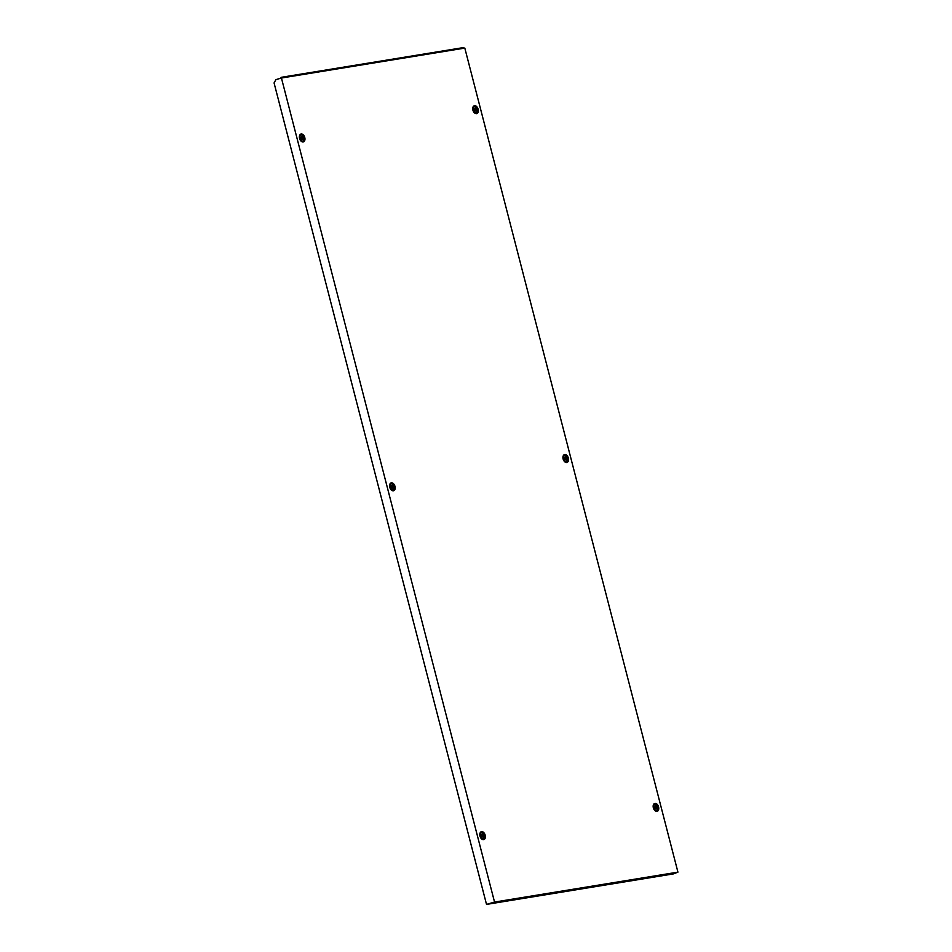 <?xml version="1.0" encoding="UTF-8"?>
<svg xmlns="http://www.w3.org/2000/svg" width="952" height="952" viewBox="0 0 952 952"><rect width="100%" height="100%" fill="white"/><g stroke="black" fill="none" stroke-linecap="round" stroke-linejoin="round"><path stroke-width="1.43" d="M656.499 805.916C655.25 806.13 655.143 807.022 656.19 808.581C657.451 808.355 657.546 807.474 656.499 805.916L655.571 806.047M657.439 807.07A1.714 1.095 -108.1 0 1 656.773 808.902A1.714 1.095 -108.1 0 1 655.262 807.427A1.714 1.095 -108.1 0 1 655.916 805.594A1.714 1.095 -108.1 0 1 657.439 807.07M657.999 807.046A3.213 2.047 -108.1 0 1 656.951 810.426A3.213 2.047 -108.1 0 1 653.917 807.701A3.213 2.047 -108.1 0 1 654.952 804.321A3.213 2.047 -108.1 0 1 657.999 807.046M656.951 810.426L655.785 810.807A3.213 2.047 -108.1 0 1 655.297 810.878M653.358 804.94A3.213 2.047 -108.1 0 1 653.786 804.702L654.952 804.321M656.19 808.581L657.118 808.438M655.999 808.641C657.249 808.427 657.356 807.534 656.297 805.975M389.761 487.245A4.117 2.63 -108.1 0 1 390.189 483.58A4.117 2.63 -108.1 0 1 394.997 486.389A4.117 2.63 -108.1 0 1 392.533 490.72A4.117 2.63 -108.1 0 1 389.761 487.245M389.844 484.199A3.332 2.13 -108.1 0 1 390.737 483.973M563.12 458.959A4.117 2.63 -108.1 0 1 563.548 455.294A4.117 2.63 -108.1 0 1 568.356 458.102A4.117 2.63 -108.1 0 1 565.893 462.434A4.117 2.63 -108.1 0 1 563.12 458.959M563.203 455.913A3.332 2.13 -108.1 0 1 564.096 455.699M472.906 110.123A4.117 2.63 -108.1 0 1 473.334 106.457A4.117 2.63 -108.1 0 1 478.142 109.266A4.117 2.63 -108.1 0 1 475.679 113.597A4.117 2.63 -108.1 0 1 472.906 110.123M472.989 107.064A3.332 2.13 -108.1 0 1 473.87 106.85M299.547 138.409A4.117 2.63 -108.1 0 1 299.975 134.744A4.117 2.63 -108.1 0 1 304.783 137.552A4.117 2.63 -108.1 0 1 302.32 141.884A4.117 2.63 -108.1 0 1 299.547 138.409M299.63 135.351A3.332 2.13 -108.1 0 1 300.523 135.136M479.986 836.082A4.117 2.63 -108.1 0 1 480.403 832.417A4.117 2.63 -108.1 0 1 485.211 835.237A4.117 2.63 -108.1 0 1 482.747 839.569A4.117 2.63 -108.1 0 1 479.986 836.082M480.07 833.036A3.332 2.13 -108.1 0 1 480.95 832.822M653.346 807.796A4.117 2.63 -108.1 0 1 653.762 804.131A4.117 2.63 -108.1 0 1 658.57 806.951A4.117 2.63 -108.1 0 1 656.106 811.282A4.117 2.63 -108.1 0 1 653.346 807.796M653.429 804.749A3.332 2.13 -108.1 0 1 654.31 804.535M282.173 77.897L281.435 78.016L494.54 902.056L677.931 872.139L464.814 48.1L464.076 48.219A0.833 0.631 80.7 0 0 463.338 47.6L281.435 77.279A0.833 0.631 80.7 0 1 282.173 77.897L464.076 48.219M494.54 902.056L486.52 904.4L274.069 82.943L275.913 79.635L281.435 78.016M486.52 904.4L673.433 873.9L677.931 872.139M280.935 78.171A0.833 0.631 80.7 0 1 281.435 77.279M656.309 810.64A3.332 2.13 -108.1 0 1 655.464 810.985M482.95 838.926A3.332 2.13 -108.1 0 1 482.105 839.271M302.522 141.241A3.332 2.13 -108.1 0 1 301.677 141.586M475.881 112.955A3.332 2.13 -108.1 0 1 475.036 113.312M566.095 461.803A3.332 2.13 -108.1 0 1 565.25 462.148M392.736 490.078A3.332 2.13 -108.1 0 1 391.891 490.435M483.14 834.202C481.89 834.416 481.783 835.309 482.831 836.867C484.092 836.641 484.187 835.761 483.14 834.202L482.212 834.333M484.08 835.356A1.714 1.095 -108.1 0 1 483.414 837.189A1.714 1.095 -108.1 0 1 481.902 835.713A1.714 1.095 -108.1 0 1 482.557 833.881A1.714 1.095 -108.1 0 1 484.08 835.356M484.639 835.332A3.213 2.047 -108.1 0 1 483.592 838.712A3.213 2.047 -108.1 0 1 480.558 835.987A3.213 2.047 -108.1 0 1 481.593 832.607A3.213 2.047 -108.1 0 1 484.639 835.332M483.592 838.712L482.426 839.093A3.213 2.047 -108.1 0 1 481.938 839.164M479.998 833.226A3.213 2.047 -108.1 0 1 480.427 832.988L481.593 832.607M482.64 836.927C483.89 836.713 483.997 835.82 482.938 834.261M302.712 136.517C301.451 136.731 301.356 137.624 302.403 139.182C303.652 138.968 303.759 138.076 302.712 136.517L301.784 136.66M303.64 137.671A1.714 1.095 -108.1 0 1 302.986 139.504A1.714 1.095 -108.1 0 1 301.463 138.028A1.714 1.095 -108.1 0 1 302.129 136.196A1.714 1.095 -108.1 0 1 303.64 137.671M304.2 137.647A3.213 2.047 -108.1 0 1 303.164 141.027A3.213 2.047 -108.1 0 1 300.13 138.314A3.213 2.047 -108.1 0 1 301.165 134.922A3.213 2.047 -108.1 0 1 304.2 137.647M303.164 141.027L301.986 141.42A3.213 2.047 -108.1 0 1 301.51 141.479M299.559 135.541A3.213 2.047 -108.1 0 1 299.987 135.315L301.165 134.922M302.212 139.242C303.462 139.028 303.569 138.147 302.51 136.588M476.071 108.23C474.81 108.445 474.715 109.337 475.762 110.896C477.012 110.682 477.119 109.789 476.071 108.23L475.143 108.373M477 109.385A1.714 1.095 -108.1 0 1 476.345 111.217A1.714 1.095 -108.1 0 1 474.822 109.742A1.714 1.095 -108.1 0 1 475.488 107.909A1.714 1.095 -108.1 0 1 477 109.385M477.559 109.361A3.213 2.047 -108.1 0 1 476.524 112.741A3.213 2.047 -108.1 0 1 473.477 110.027A3.213 2.047 -108.1 0 1 474.524 106.636A3.213 2.047 -108.1 0 1 477.559 109.361M476.524 112.741L475.345 113.133A3.213 2.047 -108.1 0 1 474.87 113.193M472.918 107.255A3.213 2.047 -108.1 0 1 473.346 107.029L474.524 106.636M475.572 110.956C476.821 110.741 476.916 109.861 475.869 108.302M566.285 457.079C565.024 457.293 564.929 458.174 565.976 459.733C567.237 459.518 567.332 458.638 566.285 457.079L565.357 457.21M567.213 458.233A1.714 1.095 -108.1 0 1 566.559 460.054A1.714 1.095 -108.1 0 1 565.048 458.578A1.714 1.095 -108.1 0 1 565.702 456.746A1.714 1.095 -108.1 0 1 567.213 458.233M567.773 458.198A3.213 2.047 -108.1 0 1 566.737 461.589A3.213 2.047 -108.1 0 1 563.703 458.864A3.213 2.047 -108.1 0 1 564.738 455.484A3.213 2.047 -108.1 0 1 567.773 458.198M566.737 461.589L565.559 461.97A3.213 2.047 -108.1 0 1 565.083 462.041M563.132 456.103A3.213 2.047 -108.1 0 1 563.56 455.865L564.738 455.484M565.785 459.804C567.035 459.59 567.142 458.697 566.083 457.138M392.926 485.365C391.665 485.579 391.57 486.46 392.617 488.019C393.878 487.805 393.973 486.924 392.926 485.365L391.998 485.496M393.854 486.508A1.714 1.095 -108.1 0 1 393.2 488.34A1.714 1.095 -108.1 0 1 391.688 486.865A1.714 1.095 -108.1 0 1 392.343 485.032A1.714 1.095 -108.1 0 1 393.854 486.508M394.414 486.484A3.213 2.047 -108.1 0 1 393.378 489.875A3.213 2.047 -108.1 0 1 390.344 487.15A3.213 2.047 -108.1 0 1 391.379 483.771A3.213 2.047 -108.1 0 1 394.414 486.484M393.378 489.875L392.2 490.256A3.213 2.047 -108.1 0 1 391.724 490.316M389.784 484.389A3.213 2.047 -108.1 0 1 390.201 484.151L391.379 483.771M392.617 488.019L393.545 487.888M392.426 488.09C393.676 487.864 393.783 486.984 392.724 485.425"/></g></svg>
